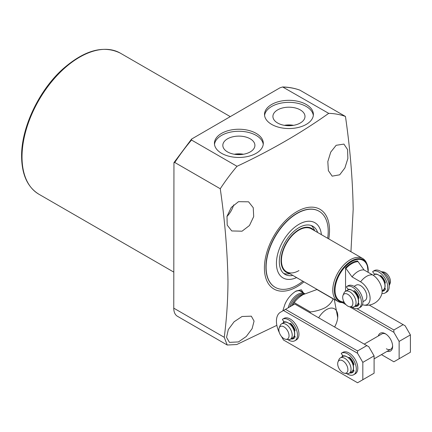 <?xml version="1.0" encoding="UTF-8"?>
<svg xmlns="http://www.w3.org/2000/svg" width="432" height="432" viewBox="0 0 432 432"><rect width="100%" height="100%" fill="white"/><g stroke="black" fill="none" stroke-linecap="round" stroke-linejoin="round"><path stroke-width="0.65" d="M299.7 290.779L304.771 293.706A14.164 8.181 120 0 0 297.718 294.424A14.164 8.181 120 0 0 288.225 307.768M294.235 302.638C296.336 299.63 299.279 296.962 303.064 294.619L316.948 289.526L333.131 298.868C331.846 302.157 329.292 305.051 325.458 307.552C321.127 309.766 316.116 311.24 310.419 311.98L294.235 302.638A23.906 13.802 120 0 0 293.074 304.657L293.344 304.814M334.606 327.002A15.935 9.202 120 0 0 337.527 319.016A15.935 9.202 120 0 0 326.511 309.604A15.935 9.202 120 0 0 318.67 317.801M310.419 311.98A23.906 13.802 120 0 0 309.949 312.763M304.133 294.035A13.813 7.976 120 0 0 298.652 295.256A13.813 7.976 120 0 0 289.807 306.855M319.113 211.259L318.919 211.145A43.913 25.353 120 0 0 285.082 222.907A43.913 25.353 120 0 0 265.912 267.1A43.913 25.353 120 0 0 275.006 287.204L275.2 287.318A43.913 25.353 -60 0 1 268.472 252.126A43.913 25.353 -60 0 1 297.157 213.43A43.913 25.353 -60 0 1 319.113 211.259A43.913 25.353 -60 0 1 327.677 238.28M300.294 109.906A16.043 9.261 0 0 0 282.647 107.941A16.043 9.261 0 0 0 272.916 116.662A16.043 9.261 0 0 0 277.609 123.001A16.043 9.261 0 0 0 294.926 125.048A16.043 9.261 0 0 0 304.987 116.662A16.043 9.261 0 0 0 300.294 109.906M293.539 125.329A15.379 8.878 0 0 0 284.364 125.329M291.73 125.577A14.521 8.381 0 0 0 286.173 125.577M250.214 138.823A16.043 9.261 0 0 0 232.567 136.852A16.043 9.261 0 0 0 222.831 145.573A16.043 9.261 0 0 0 227.529 151.918A16.043 9.261 0 0 0 244.847 153.965A16.043 9.261 0 0 0 254.907 145.573A16.043 9.261 0 0 0 250.214 138.823M243.459 154.246A15.379 8.878 0 0 0 234.284 154.246M241.65 154.489A14.521 8.381 0 0 0 236.088 154.489M256.149 133.369A24.435 14.105 0 0 0 229.516 130.313A24.435 14.105 0 0 0 214.434 143.343A24.435 14.105 0 0 0 221.589 153.322A24.435 14.105 0 0 0 248.222 156.379A24.435 14.105 0 0 0 263.304 143.343A24.435 14.105 0 0 0 256.149 133.369M263.239 144.358A24.435 14.105 0 0 0 256.149 135.394A24.435 14.105 0 0 0 230.337 132.149A24.435 14.105 0 0 0 214.499 144.358M306.229 104.458A24.435 14.105 0 0 0 279.601 101.396A24.435 14.105 0 0 0 264.514 114.431A24.435 14.105 0 0 0 271.674 124.405A24.435 14.105 0 0 0 298.301 127.467A24.435 14.105 0 0 0 313.389 114.431A24.435 14.105 0 0 0 306.229 104.458M313.324 115.441A24.435 14.105 0 0 0 306.229 106.477A24.435 14.105 0 0 0 280.417 103.237A24.435 14.105 0 0 0 264.578 115.441M303.512 292.982L301.325 289.775L296.087 291.028C290.963 294.338 287.226 298.798 284.882 304.409L282.809 310.894M302.886 292.621A14.521 8.381 120 0 0 301.471 291.395A14.521 8.381 120 0 0 295.105 291.643M242.039 231.196L249.469 225.515L253.692 216.61L253.249 207.711L248.573 201.809L238.491 201.679L231.266 207.479L227 216.319L227.194 225.11L231.746 230.947L242.039 231.196M226.962 216.486A16.821 9.709 120 0 0 233.653 204.898M339.698 174.814L344.893 167.945L347.868 158.49L347.566 149.542L343.915 144.094L336.15 145.298L330.734 152.113L327.823 161.584L328.369 170.629L332.154 176.148L339.698 174.814M238.491 341.917L246.289 336.474L252.11 328.676L254.07 321.089L251.316 316.165L242.039 316.494L234.095 321.781L228.301 329.589L226.541 337.365L229.435 342.376L238.491 341.917M328.757 238.907A46.035 26.579 120 0 0 329.519 230.38A46.035 26.579 120 0 0 296.962 211.583A46.035 26.579 120 0 0 264.411 267.97A46.035 26.579 120 0 0 303.966 281.842M345.46 116.462A139.882 80.762 120 0 0 328.709 113.357L282.652 86.967C288.754 87.118 294.478 88.171 299.83 90.131L345.46 116.462C350.109 148.441 352.685 179.399 353.182 209.342L350.941 251.716M282.652 86.967L280.012 87.788L191.592 139.061L191.516 140.033L237.011 166.298C270.713 150.493 301.282 132.845 328.709 113.357M237.011 166.298A139.882 80.762 120 0 0 220.255 188.746L174.766 162.481L173.95 162.637L173.761 308.162A17.707 10.222 120 0 0 177.428 316.267L227.232 345.022L224.24 337.306C226.606 319.415 227.848 300.856 227.977 281.632C227.475 251.689 224.905 220.725 220.255 188.746M276.853 325.345L236.763 344.531L227.232 345.022M337.527 319.016L337.738 317.774L334.298 299.543A23.906 13.802 120 0 0 333.725 299.182A23.906 13.802 120 0 0 333.131 298.868M333.725 299.182L317.542 289.84A23.906 13.802 120 0 0 316.948 289.526M368.253 270.761A23.971 13.84 120 0 0 367.141 264.422L366.676 263.293A24.791 14.31 120 0 0 362.696 258.498L311.364 228.863A24.791 14.31 120 0 0 298.966 230.089A24.791 14.31 120 0 0 282.771 251.937A24.791 14.31 120 0 0 286.573 271.798A24.791 14.31 120 0 0 298.966 270.572M302.886 281.216A43.913 25.353 -60 0 1 297.157 285.142A43.913 25.353 -60 0 1 275.2 287.318M296.59 277.582A31.871 18.403 -60 0 1 276.464 261.949A31.871 18.403 -60 0 1 298.966 224.305A31.871 18.403 -60 0 1 321.381 234.646M311.283 225.531A27.799 16.049 -60 0 1 314.329 229.894L314.69 230.785M292.864 275.432A27.799 16.049 -60 0 1 285.066 274.406A27.799 16.049 -60 0 1 280.805 252.131A27.799 16.049 -60 0 1 298.966 227.632A27.799 16.049 -60 0 1 312.865 226.255A27.799 16.049 -60 0 1 317.655 232.497M289.213 273.326A25.348 14.634 -60 0 1 281.783 254.378A25.348 14.634 -60 0 1 298.966 229.635A25.348 14.634 -60 0 1 314.005 230.386M289.899 273.721L288.949 273.85A27.799 16.049 -60 0 1 283.646 273.397M354.094 286.351L356.141 285.169A8.856 5.114 60 0 1 360.569 285.606A8.856 5.114 60 0 1 366.352 293.409A8.856 5.114 60 0 1 364.997 300.505L362.945 301.687M362.696 258.498A24.791 14.31 120 0 0 343.591 265.14A24.791 14.31 120 0 0 332.775 290.088A24.791 14.31 120 0 0 337.905 301.439A24.791 14.31 120 0 0 344.045 302.486L344.282 302.454M363.598 305.019A15.935 15.935 0 0 0 381.629 294.613A13.478 7.781 -120 0 0 382.12 291.4A13.478 7.781 -120 0 0 372.589 274.887L364.068 269.973A15.935 9.202 120 0 0 352.048 276.912L360.569 281.826A13.478 7.781 60 0 1 370.1 298.339A13.478 7.781 60 0 1 363.598 305.019A13.478 7.781 60 0 1 362.432 304.706M364.068 269.973L357.561 260.955A21.659 12.501 120 0 0 345.546 267.894L352.048 276.912M345.546 267.894L345.546 291.287M383.54 271.966A7.22 4.169 60 0 1 390.463 281.47A7.22 4.169 60 0 1 390.128 283.376L389.216 285.611A8.856 5.114 60 0 0 389.615 283.295A8.856 5.114 60 0 0 381.148 271.642L383.54 271.966M343.03 295.353L343.953 293.096A8.856 5.114 60 0 1 345.373 291.384A8.856 5.114 60 0 1 352.199 293.755A8.856 5.114 60 0 1 356.06 302.665A8.856 5.114 60 0 1 354.229 306.72A8.856 5.114 60 0 1 352.037 307.093L349.618 306.763A7.22 4.169 60 0 1 342.695 297.259A7.22 4.169 60 0 1 343.03 295.353A7.22 4.169 60 0 1 348.721 294.948A7.22 4.169 60 0 1 352.901 303.156A7.22 4.169 60 0 1 349.618 306.763M338.024 361.859L338.947 359.602A8.856 5.114 60 0 1 340.367 357.89A8.856 5.114 60 0 1 347.188 360.261A8.856 5.114 60 0 1 351.054 369.171A8.856 5.114 60 0 1 349.218 373.221A8.856 5.114 60 0 1 347.026 373.599L344.612 373.27A7.22 4.169 60 0 1 337.684 363.766A7.22 4.169 60 0 1 338.024 361.859A7.22 4.169 60 0 1 343.715 361.449A7.22 4.169 60 0 1 347.895 369.657A7.22 4.169 60 0 1 344.612 373.27M279.175 327.883L280.098 325.625A8.856 5.114 60 0 1 281.518 323.914A8.856 5.114 60 0 1 288.344 326.284A8.856 5.114 60 0 1 292.205 335.194A8.856 5.114 60 0 1 290.374 339.25A8.856 5.114 60 0 1 288.182 339.622L285.763 339.293A7.22 4.169 60 0 1 278.84 329.789A7.22 4.169 60 0 1 279.175 327.883A7.22 4.169 60 0 1 284.872 327.478A7.22 4.169 60 0 1 289.046 335.686A7.22 4.169 60 0 1 285.763 339.293M342.02 356.935A10.271 5.929 60 0 1 342.679 355.396M283.176 322.958A10.271 5.929 60 0 1 283.829 321.424M357.561 350.951L357.561 353.268L283.489 310.5L285.493 309.344L357.561 350.951L366.827 345.605L368.831 346.761L374.09 355.871L374.09 373.216L357.561 382.763L283.489 339.995L281.41 336.393M357.561 353.268L362.821 362.372L362.821 379.723M279.353 332.656A19.483 11.248 60 0 1 280.46 312.25L283.489 310.5M366.827 345.605L294.759 303.998L285.493 309.344M374.09 355.871L362.821 362.372M378.329 335.972A10.271 5.929 60 0 1 385.36 333.752L385.36 333.752A10.271 5.929 60 0 1 392.623 346.329A10.271 5.929 60 0 1 387.185 351.302M385.879 334.071A8.856 5.114 -120 0 0 381.937 333.887L364.235 344.11M356.978 308.691L393.871 329.989L403.137 324.643L405.14 325.798L410.4 334.908L410.4 352.253L393.871 361.795L381.44 354.618M393.871 329.989L393.871 332.305L399.13 341.41L399.13 358.76M393.871 332.305L349.645 306.769M345.951 304.636L342.419 302.6M403.137 324.643L369.247 305.078M410.4 334.908L399.13 341.41M386.359 348.786A8.856 5.114 -120 0 0 390.787 349.223A8.856 5.114 -120 0 0 392.602 345.719M343.359 356.243L341.464 353.889A0.497 0.286 60 0 1 341.388 353.209A12.393 7.155 60 0 1 353.765 360.423A12.393 7.155 60 0 1 353.743 374.701A12.393 7.155 60 0 1 346.707 373.556M341.388 353.209A0.497 0.286 60 0 1 341.393 353.209L342.895 352.339A0.497 0.286 -120 0 0 342.889 352.339L341.393 353.209M353.122 364.84L353.543 364.905A0.848 0.491 -120 0 0 353.765 364.873A0.848 0.491 -120 0 0 353.884 364.154A9.914 5.724 -120 0 0 349.877 357.674A1.274 0.734 -120 0 0 348.937 357.377A1.274 0.734 -120 0 0 348.678 357.869M349.753 372.913A1.274 0.734 -120 0 0 349.877 372.946A9.914 5.724 -120 0 0 352.507 372.551A9.914 5.724 -120 0 0 353.884 371.093A0.848 0.491 -120 0 0 353.543 369.949L353.252 369.657M353.743 374.701L355.244 373.831A12.393 7.155 -120 0 0 355.266 359.559A12.393 7.155 -120 0 0 342.895 352.339M350.131 359.3L350.179 357.977M353.776 363.841L352.739 363.679M351.254 372.049A1.274 0.734 -120 0 0 351.378 372.082A9.914 5.724 -120 0 0 353.198 372.022M385.171 292.945L386.672 292.075A12.393 7.155 -120 0 0 386.694 277.798A12.393 7.155 -120 0 0 374.323 270.583A0.497 0.286 -120 0 0 374.317 270.583L372.816 271.453A12.393 7.155 60 0 1 385.193 278.667A12.393 7.155 60 0 1 385.171 292.945A12.393 7.155 60 0 1 381.937 293.441M374.765 274.466L372.892 272.133A0.497 0.286 60 0 1 372.816 271.453L374.323 270.583M384.626 290.261A9.914 5.724 60 0 1 382.806 290.32A1.274 0.734 60 0 1 382.682 290.293M385.198 282.085L384.329 281.945M381.602 277.382L381.602 276.221M384.755 287.977L384.971 288.193A0.848 0.491 60 0 1 385.306 289.337A9.914 5.724 60 0 1 383.929 290.795A9.914 5.724 60 0 1 382.12 291.26M384.701 283.111L385.328 282.944M380.128 275.956A1.274 0.734 60 0 1 380.365 275.621A1.274 0.734 60 0 1 381.299 275.918A9.914 5.724 60 0 1 385.306 282.398A0.848 0.491 60 0 1 385.193 283.117A0.848 0.491 60 0 1 384.971 283.149M348.511 289.694L346.599 287.312A0.497 0.286 60 0 1 346.523 286.632A12.393 7.155 60 0 1 358.9 293.846A12.393 7.155 60 0 1 358.879 308.124A12.393 7.155 60 0 1 352.004 307.093M346.523 286.632L348.025 285.763A0.497 0.286 -120 0 0 348.025 285.763A0.497 0.286 -120 0 0 348.025 285.768L346.523 286.632M358.106 298.242L358.679 298.328A0.848 0.491 -120 0 0 358.895 298.296A0.848 0.491 -120 0 0 359.014 297.578A9.914 5.724 -120 0 0 355.007 291.098A1.274 0.734 -120 0 0 354.073 290.801A1.274 0.734 -120 0 0 353.808 291.384L353.808 291.465M354.888 306.337A1.274 0.734 -120 0 0 355.007 306.369A9.914 5.724 -120 0 0 357.637 305.975A9.914 5.724 -120 0 0 359.014 304.517A0.848 0.491 -120 0 0 358.679 303.372L358.306 302.999M358.879 308.124L360.38 307.255A12.393 7.155 -120 0 0 360.401 292.982A12.393 7.155 -120 0 0 348.03 285.763M355.136 292.793L355.309 291.4M358.906 297.265L357.712 297.076M356.389 305.473A1.274 0.734 -120 0 0 356.513 305.505A9.914 5.724 -120 0 0 358.333 305.446M284.51 322.267L282.614 319.912A0.497 0.286 60 0 1 282.544 319.232A12.393 7.155 60 0 1 294.921 326.452A12.393 7.155 60 0 1 294.899 340.724A12.393 7.155 60 0 1 287.863 339.579M282.544 319.232L284.045 318.368A0.497 0.286 -120 0 0 284.045 318.368L282.544 319.232M294.278 330.869L294.7 330.934A0.848 0.491 -120 0 0 294.916 330.896A0.848 0.491 -120 0 0 295.034 330.178A9.914 5.724 -120 0 0 291.028 323.698A1.274 0.734 -120 0 0 290.093 323.401A1.274 0.734 -120 0 0 289.834 323.892M290.909 338.942A1.274 0.734 -120 0 0 291.028 338.974A9.914 5.724 -120 0 0 293.657 338.58A9.914 5.724 -120 0 0 295.034 337.117A0.848 0.491 -120 0 0 294.7 335.972L294.403 335.68M294.899 340.724L296.401 339.86A12.393 7.155 -120 0 0 296.422 325.582A12.393 7.155 -120 0 0 284.051 318.368M291.281 325.323L291.33 324.005M294.926 329.864L293.895 329.702M292.41 338.072A1.274 0.734 -120 0 0 292.529 338.105A9.914 5.724 -120 0 0 294.354 338.045M303.026 294.64A13.813 7.976 120 0 0 299.738 295.882A13.813 7.976 120 0 0 291.487 305.883M38.885 194.222C27.545 187.213 21.789 174.587 21.6 156.357C21.227 127.883 38.799 90.639 62.656 69.196C84.245 50.204 103.475 44.858 120.334 53.147A81.448 47.023 120 0 0 57.569 74.968A81.448 47.023 120 0 0 22.016 156.935A81.448 47.023 120 0 0 38.885 194.222L173.761 272.095M299.97 90.196A139.882 80.762 120 0 0 283.219 87.091M191.516 140.033A139.882 80.762 120 0 0 174.766 162.481M173.761 308.162L224.24 337.306M368.231 272.371L367.141 264.422A23.971 13.84 120 0 0 348.23 263.072A23.971 13.84 120 0 0 334.352 290.331A23.971 13.84 120 0 0 344.261 302.416M368.042 272.263A23.36 13.484 120 0 0 368.069 271.156A23.36 13.484 120 0 0 351.556 261.619A23.36 13.484 120 0 0 335.038 290.228A23.36 13.484 120 0 0 344.034 302.011M372.589 274.887A15.935 9.202 120 0 0 366.579 276.356A15.935 9.202 120 0 0 360.569 281.826M357.815 261.646A21.044 12.15 120 0 0 345.794 268.585M373.243 275.292L374.296 274.687A8.856 5.114 60 0 1 381.121 277.058A8.856 5.114 60 0 1 384.982 285.968A8.856 5.114 60 0 1 383.152 290.023L382.099 290.628M378.848 275.2A8.5 4.909 60 0 1 384.982 285.676M345.373 291.384L347.755 290.012A8.856 5.114 60 0 1 354.575 292.383A8.856 5.114 60 0 1 358.441 301.293A8.856 5.114 60 0 1 356.605 305.343L354.229 306.72M352.307 290.525A8.5 4.909 60 0 1 358.441 301.001M355.309 292.356A6.107 3.526 60 0 1 358.241 297.157M358.852 303.588A8.5 4.909 60 0 1 357.809 304.15M381.602 276.82A6.107 3.526 60 0 1 384.836 282.026M385.166 288.436A8.5 4.909 60 0 1 384.356 288.824M340.367 357.89L342.743 356.513A8.856 5.114 60 0 1 349.569 358.889A8.856 5.114 60 0 1 353.43 367.794A8.856 5.114 60 0 1 351.599 371.849L349.218 373.221M347.296 357.026A8.5 4.909 60 0 1 353.43 367.508M350.179 358.754A6.107 3.526 60 0 1 353.257 363.76M353.732 370.181A8.5 4.909 60 0 1 352.804 370.651M281.518 323.914L283.9 322.542A8.856 5.114 60 0 1 290.72 324.913A8.856 5.114 60 0 1 294.586 333.823A8.856 5.114 60 0 1 292.75 337.873L290.374 339.25M288.452 323.055A8.5 4.909 60 0 1 294.586 333.531M291.33 324.778A6.107 3.526 60 0 1 294.413 329.783M294.883 336.209A8.5 4.909 60 0 1 293.954 336.679M349.574 357.442L348.743 357.923M353.543 364.905L353.905 364.7M349.877 372.946L351.378 372.082M382.806 290.32L382.104 290.725M381.002 275.686L380.295 276.091M354.71 290.866L353.808 291.384M358.679 298.328L359.035 298.123M355.007 306.369L356.513 305.505M290.731 323.465L289.894 323.946M294.7 330.934L295.056 330.723M291.028 338.974L292.529 338.105M120.334 53.147L230.17 116.559M173.95 162.637L191.592 139.061M286.573 271.798L337.905 301.439M374.296 274.687C375.689 271.782 385.317 278.186 385.085 285.822C385.22 287.415 384.572 288.814 383.152 290.023M347.755 290.012C349.148 287.107 358.771 293.512 358.544 301.147C358.679 302.74 358.031 304.139 356.605 305.343M357.599 304.463L358.862 304.042M384.14 289.138L385.317 288.77M342.743 356.513C344.142 353.608 353.765 360.018 353.538 367.654C353.668 369.241 353.025 370.64 351.599 371.849M352.588 370.964L353.851 370.548M374.09 358.862L390.787 349.223M283.9 322.542C285.293 319.637 294.921 326.041 294.689 333.677C294.824 335.27 294.176 336.668 292.75 337.873M293.744 336.992L295.007 336.571"/></g></svg>
